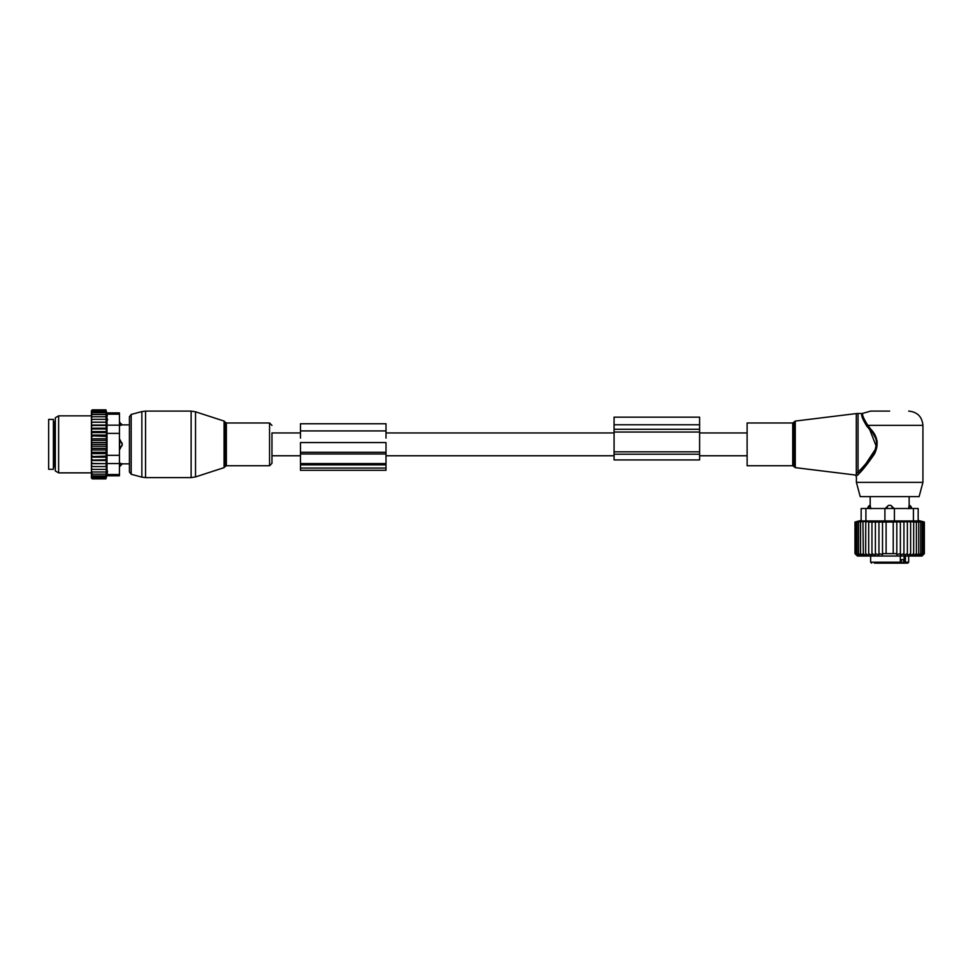 <?xml version="1.0" encoding="UTF-8"?>
<svg xmlns="http://www.w3.org/2000/svg" width="973" height="973" viewBox="0 0 973 973"><rect width="100%" height="100%" fill="white"/><g stroke="black" fill="none" stroke-linecap="round" stroke-linejoin="round"><path stroke-width="1.46" d="M300.475 432.949L271.966 432.949L271.966 463.33L271.966 455.765L300.475 455.765M119.448 422.355L122.294 424.873L129.421 424.873L129.421 416.736L129.421 471.978L129.421 463.841L122.294 463.841L119.922 466.359L119.922 463.245L122.136 463.805A3.807 2.737 180 0 1 119.922 465.289L119.448 465.289M122.136 445.561A3.807 2.639 180 0 1 119.922 446.996L119.922 449.112L122.294 444.357L119.922 439.601L119.448 446.996M122.136 424.909L119.922 425.469L122.136 424.909A3.807 2.737 0 0 0 119.922 423.425L119.448 425.469M119.922 422.355L119.448 423.425M119.448 463.245L122.136 463.805M53.406 419.412L53.406 469.302L48.65 469.302L48.65 419.412L53.406 419.412M91.413 471.99L91.413 470.786L92.362 471.99L91.413 471.99L92.362 474.179L91.413 474.179L92.362 475.967L91.413 475.967L92.362 477.342L91.438 477.342L92.362 478.862L91.413 478.096L91.413 476.344M106.458 438.75L106.458 442.484L91.413 442.484L91.413 438.75L106.458 438.75L105.911 409.852L106.787 412.905L119.448 412.905L119.448 475.809L106.787 475.809L105.911 478.862L106.458 466.566L91.413 466.566L91.413 470.786M91.413 466.566L91.413 451.229L92.362 452.275L105.911 452.275L106.458 453.625L105.911 456.106L91.413 456.592M106.458 442.484L106.458 449.964L91.413 449.964L91.413 451.229M91.413 449.964L91.413 447.385L92.362 448.346L105.911 448.346M106.458 446.23L91.413 446.23L91.413 447.385M91.413 446.23L91.413 443.506L92.362 444.357L105.911 444.357M91.413 442.484L91.413 443.506M91.413 438.75L91.413 435.819L105.911 436.439M91.413 412.37L92.362 411.372L91.438 411.372L92.362 409.852L91.413 410.618L91.413 435.819M91.413 475.967L91.413 474.921M91.413 474.179L91.413 473.073M91.413 469.387L92.362 469.387L91.413 468.11M105.911 469.387L92.362 469.387M106.458 466.566L91.413 466.517M91.413 465.191L92.362 466.468M91.413 463.671L106.458 463.671L105.911 466.468M106.458 463.671L91.413 463.44M91.413 462.005L92.362 463.245M91.413 460.521L106.458 460.521L105.911 463.245M106.458 460.521L105.911 459.779L91.413 460.12M91.413 458.587L92.362 459.779M91.413 457.164L106.458 457.164L105.911 459.779M106.458 457.164L105.911 456.106M91.413 454.975L92.362 456.106M106.458 453.625L91.413 453.625M91.413 452.895L92.362 452.275M91.413 449.088L92.362 448.346M91.413 445.208L92.362 444.357M105.911 440.368L92.362 440.368L91.413 441.328M91.413 439.626L92.362 440.368M91.413 437.485L92.362 436.439M91.413 433.739L92.362 432.608L91.413 432.134M91.413 430.127L92.362 428.935L91.413 428.594M91.413 426.709L92.362 425.469L91.413 425.274M91.413 423.523L92.362 422.246L91.413 422.197M91.413 420.604L92.362 419.327L91.413 419.327M91.413 417.928L92.362 416.724L91.413 416.724M91.413 414.534L92.362 414.534L91.413 415.641M91.413 412.747L92.362 412.747L91.413 413.793M105.911 410.411L92.362 410.411M105.96 409.852L92.362 409.852M105.911 478.862L92.362 478.862M105.911 478.302L92.362 478.302M105.911 477.342L92.362 477.342M107.565 419.327L107.565 419.959M107.285 415.775L107.042 414.267M107.504 470.981L107.285 472.975M119.448 455.328L107.018 455.328L107.018 414.182C106.702 412.491 106.702 412.491 107.018 414.182C106.702 412.491 106.702 412.491 107.018 414.182L119.448 414.182M55.303 467.697L55.303 417.77L58.623 415.848L58.623 472.866L55.303 470.944L55.303 467.697M107.018 455.328L107.018 463.562L119.448 463.562M107.018 463.562L107.018 474.532C106.702 476.223 106.702 476.223 107.018 474.532C106.702 476.223 106.702 476.223 107.018 474.532L119.448 474.532M105.911 411.372L92.362 411.372M106.458 449.964L105.911 452.275M105.911 471.99L92.362 471.99M105.911 474.179L92.362 474.179M105.911 475.967L92.362 475.967M105.911 412.747L92.362 412.747M105.911 414.534L92.362 414.534M105.911 416.724L92.362 416.724M105.911 419.327L92.362 419.327M106.458 422.148L91.413 422.148M105.911 422.246L92.362 422.246M106.458 425.043L91.413 425.043M105.911 425.469L92.362 425.469M106.458 428.193L91.413 428.193M105.911 428.935L92.362 428.935M106.458 431.55L91.413 431.55M105.911 432.608L92.362 432.608M106.458 435.089L91.413 435.089M300.475 468.086L300.475 464.875L386.001 464.875L386.001 470.312L300.475 470.312L300.475 468.086L386.001 468.086M300.475 464.875L300.475 463.562L386.001 463.562L386.001 464.875M300.475 453.977L386.001 453.977L386.001 442.569L300.475 442.569L300.475 463.562M386.001 453.977L386.001 463.562M386.001 438.081L386.001 423.754L300.475 423.754L300.475 430.93L386.001 430.93M300.475 438.081L300.475 430.93M747.118 465.739L747.118 422.975L792.74 422.975L792.74 465.739L747.118 465.739M889.663 411.093L870.653 411.093L889.663 411.093M922.927 482.365L856.398 482.365L860.217 496.619L919.108 496.619L922.927 482.365L922.927 425.347C922.076 416.699 917.332 411.944 908.673 411.093M856.301 473.948L858.04 472.075L858.04 413.476L856.301 413.574L856.301 473.948C854.768 475.335 854.768 475.335 856.301 473.948L857.505 475.311L859.123 473.596M859.341 473.352L873.949 454.817L877.172 441.122L870.507 428.874L869.692 429.555C877.074 436.536 878.51 444.43 873.997 453.236C868.001 461.409 862.674 467.685 858.04 472.075L859.341 473.352C863.793 468.767 868.889 462.199 874.642 453.637C878.972 444.442 877.585 436.184 870.507 428.862L867.794 425.347C863.16 417.976 861.604 413.951 863.112 413.257C861.579 413.793 863.136 417.818 867.794 425.347C863.16 417.976 861.604 413.951 863.112 413.257C861.579 413.793 863.136 417.818 867.794 425.347L866.858 426.186C862.102 418.439 860.606 414.206 862.358 413.476C860.582 414.036 862.078 418.281 866.858 426.186L869.692 429.555L876.661 447.361L866.104 463.379M862.042 414.595L861.969 415.398M857.505 475.311C856.033 476.77 856.033 476.77 857.505 475.311M901.217 559.584L901.582 563.148L897.848 563.148M905.218 563.148L905.389 562.199L908.673 562.199L907.724 563.148L905.51 563.148M895.963 563.148L884.177 563.148M897.082 563.148L898.395 563.148M874.435 563.148L898.833 563.148L900.341 562.199L900.341 556.021M904.781 563.148L901.582 563.148L904.112 562.199A0.949 0.669 90 0 0 904.781 563.148M900.341 559.584L903.528 559.584L903.528 562.199M904.112 556.021L904.112 562.199L905.389 562.199L905.389 556.021M908.551 508.757L909.11 505.376L908.551 508.757M884.907 508.757L888.458 505.376L890.867 505.376A3.807 2.639 90 0 1 892.302 508.502M894.418 508.757L890.867 505.376M870.215 505.376L870.774 508.757L870.215 505.376A3.807 2.737 90 0 0 868.743 508.502M910.631 555.668L913.671 553.637L913.671 522.039L910.631 521.492L910.631 555.668L910.631 553.637L907.371 555.51L907.371 521.54L910.631 522.039M922.246 555.692L924.35 553.637L924.35 522.039L922.246 521.492L924.119 522.039L924.119 553.637L922.246 555.692M913.671 553.637L913.574 555.692L916.396 553.637L915.958 555.692L918.755 553.637L918.013 555.692L920.738 553.637L919.68 555.692L922.295 553.637L920.957 555.692L923.438 553.637L921.808 555.692L924.119 553.637M918.171 508.502L918.171 520.932L918.171 508.502L861.154 508.502L861.154 520.385L854.975 522.039L865.763 521.492L865.654 553.637L868.694 555.668L868.694 553.637L871.954 555.51L871.954 553.637L875.396 555.267L875.396 553.637L878.947 554.951L878.947 553.637L882.511 554.574L882.511 553.637L896.814 553.637L896.814 554.574L900.378 553.637L900.378 554.951L903.941 553.637L903.941 555.267L907.371 553.637M854.975 522.039L854.975 553.637L857.359 556.021L921.978 556.021L924.35 553.637M924.119 522.039L913.671 522.039M923.438 553.637L923.438 522.039M922.295 553.637L922.295 522.039M920.738 553.637L920.738 522.039M918.755 553.637L918.755 522.039M916.396 553.637L916.396 522.039M907.371 522.039L903.941 521.601L903.941 553.637M903.941 522.039L900.378 521.686L900.378 553.637M900.378 522.039L896.814 521.783L896.814 553.637M896.814 522.039L893.226 521.881L893.226 553.637M893.226 522.039L886.099 522.039L886.099 553.637M886.099 522.039L882.511 522.039L882.511 553.637M882.511 522.039L878.947 522.039L878.947 553.637M878.947 522.039L875.396 522.039L875.396 553.637M875.396 522.039L871.954 522.039L871.954 553.637M868.694 521.492L865.654 522.039M871.954 522.039L868.694 522.039L868.694 553.637M884.907 508.502L884.907 520.932L861.154 520.932L861.154 508.502M855.206 522.039L855.206 553.637L857.091 555.692L854.975 553.637M855.206 553.637L857.517 555.692L855.899 553.637L855.899 522.039M857.031 522.039L857.031 553.637L858.381 555.692L855.899 553.637M858.6 522.039L858.6 553.637L859.645 555.692L857.031 553.637M860.57 522.039L860.57 553.637L861.324 555.692L858.6 553.637M862.942 522.039L863.367 555.692L860.57 553.637M862.942 553.637L865.763 555.692L865.654 553.637M913.416 508.502L913.416 520.932L884.907 520.932M913.416 520.932L918.171 520.932M614.072 424.763L614.072 432.036L699.599 432.036L699.599 417.162L614.072 417.162L614.072 424.763L699.599 424.763M614.072 432.036L614.072 459.925L699.599 459.925L699.599 432.036M614.072 459.925L699.599 459.925M195.524 475.602L195.524 476.916L191.122 477.621L191.122 411.093L195.524 411.798L195.524 475.602M224.082 421.078L224.994 421.99L224.994 466.724L224.082 467.636L224.082 421.078L195.524 411.798M191.122 411.093L145.561 411.093L145.561 477.621L191.122 477.621M224.994 421.99L226.356 422.975L226.356 465.739L269.557 465.739L271.966 463.33M145.561 411.093L141.863 411.579L141.863 477.135L131.185 474.265L129.421 471.978M226.356 422.975L269.557 422.975L269.557 465.739M141.863 411.579L131.185 414.449L131.185 474.265M119.448 441.718L119.922 441.718A3.807 2.639 0 0 1 122.136 443.153M55.303 422.027L54.354 422.027L54.354 466.687L55.303 466.687M119.448 433.386L107.018 433.386M119.448 425.152L107.018 425.152M300.475 452.299L386.001 452.299M795.257 467.636L794.077 466.699L794.077 422.014L795.257 421.078L795.257 467.636L855.158 474.994L856.398 476.405L856.398 482.365M867.794 425.347L922.927 425.347M871.613 563.148L870.653 562.199L900.341 562.199M887.035 508.502A3.807 2.639 -90 0 1 888.458 505.376M910.594 508.502A3.807 2.737 -90 0 0 909.11 505.376M865.909 508.502L865.909 520.932M894.418 508.502L894.418 520.932M614.072 429.3L699.599 429.3M614.072 451.837L699.599 451.837M614.072 454.221L699.599 454.221M224.082 467.636L195.524 476.916M224.994 466.724L226.356 465.739M269.557 422.975L271.966 425.383M131.185 414.449L129.421 416.736M145.561 477.621L141.863 477.135M54.354 466.687L53.406 467.636M54.354 422.027L53.406 421.078M91.413 415.848L58.623 415.848M91.413 472.866L58.623 472.866M795.257 421.078L856.301 413.574M794.077 466.699L792.74 465.739M794.077 422.014L792.74 422.975M858.04 413.476L862.358 413.476L870.653 411.093M870.653 562.199L870.653 556.021M908.673 562.199L908.673 556.021M911.652 508.502A3.807 3.807 0 0 0 909.147 505.182L909.147 496.619M867.673 508.502A3.807 3.807 0 0 1 870.178 505.182L870.178 496.619M918.171 520.385L924.35 522.039M747.118 432.949L699.599 432.949M614.072 432.949L386.001 432.949M747.118 455.765L699.599 455.765M614.072 455.765L386.001 455.765"/></g></svg>
